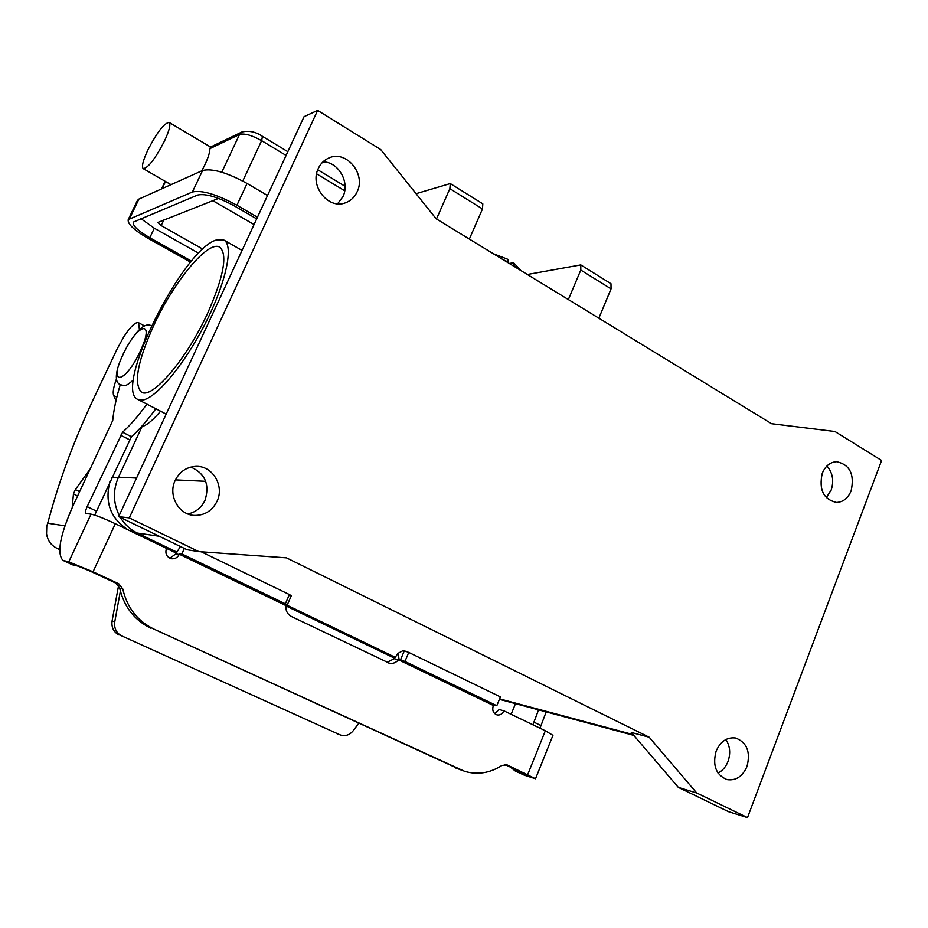 <?xml version="1.0" encoding="UTF-8"?>
<svg xmlns="http://www.w3.org/2000/svg" width="928" height="928" viewBox="0 0 928 928"><rect width="100%" height="100%" fill="white"/><g stroke="black" fill="none" stroke-linecap="round" stroke-linejoin="round"><path stroke-width="1.39" d="M147.946 149.826C157.087 132.252 164.14 123.134 169.116 122.438C170.903 124.306 169.348 130.523 164.442 141.114C155.173 158.885 148.097 168.061 143.214 168.629C141.439 166.669 143.016 160.405 147.946 149.826M210.436 147.1L209.925 148.631C209.902 152.238 208.208 157.644 204.844 164.859L201.782 170.845M198.662 253.216L154.315 228.23L140.766 218.532M202.849 249.145L161.159 225.585L157.899 222.442L218.567 198.418M190.646 262.183L148.109 238.368C134.05 230.179 127.414 223.938 128.226 219.623L192.409 191.98C201.921 189.927 216.758 194.346 236.907 205.25L257.45 217.21M267.519 195.506L247.08 183.466C227.024 172.504 212.187 168.177 202.582 170.485L138.933 199.056L137.425 200.425M191.528 261.128L149.791 237.742C138.075 230.921 132.565 225.713 133.249 222.14L197.676 195.031C205.633 193.349 217.964 197.026 234.68 206.086L256.685 218.869M507.929 262.647L508.242 259.469L493.348 253.727M207.698 313.072C186.621 359.414 151.519 400.165 141.334 391.987C133.4 383.554 137.622 361.178 154.025 324.858C174.232 280.952 208.58 239.459 219.866 247.277C227.789 254.608 223.729 276.544 207.698 313.072M141.856 400.142L137.588 399.33C113.228 388.38 183.083 248.449 216.746 239.876L223.996 240.12C234.03 245.514 226.026 283.086 204.856 324.29C183.79 365.516 155.138 399.388 141.856 400.142M337.583 203.8L342.966 196.574C350.134 182.248 338.36 161.692 322.944 161.89M357.106 191.864C354.635 197.13 350.842 200.75 345.703 202.71C328.605 210.064 309.244 186.052 318.339 168.409C320.636 163.572 324.081 160.115 328.698 158.062C346.04 149.547 366.305 173.919 357.106 191.864M187.827 513.915C195.634 512.337 201.353 507.825 204.972 500.389C209.937 484.718 205.25 473.605 190.913 467.051M217.013 501.317C212.315 510.586 204.995 515.284 195.031 515.423C179.034 515.458 167.632 495.494 175.195 480.391C179.545 471.784 186.296 467.12 195.437 466.401C212.187 465.114 224.785 485.669 217.013 501.317M718.017 773.07C722.541 770.727 725.882 766.853 728.016 761.436C730.788 753.304 730.069 746.008 725.87 739.535M746.982 766.54C742.504 776.55 735.834 780.9 726.972 779.59C715.964 774.915 712.356 765.414 716.138 751.1C720.534 741.333 727.03 736.983 735.649 738.027C746.959 742.481 750.74 751.982 746.982 766.54M826.256 497.652L831.152 490.146C834.133 480.832 832.718 472.781 826.929 465.984M851.15 490.761C848.018 498.232 843.123 502.129 836.453 502.454C823.426 499.334 818.693 489.613 822.266 473.28C825.328 466.018 830.084 462.144 836.522 461.68C849.804 464.545 854.676 474.231 851.15 490.761M535.537 778.708L552.949 735.359L545.339 730.788L503.904 710.836L499.183 709.514L494.636 713.597M503.904 710.836C502.35 714.038 500.053 715.395 497.002 714.92C493.22 713.354 491.979 710.291 493.267 705.721L493.963 704.944L496.793 705.721L500.401 696.893L408.749 652.43L403.332 650.447L398.008 653.37L394.226 658.718L387.046 662.325M496.793 705.721L404.944 661.455L400.571 659.704L398.53 659.808C395.989 662.708 392.985 663.856 389.505 663.253L291.415 616.494C287.367 614.232 285.522 610.589 285.894 605.555L286.021 604.754L287.251 604.963L285.337 603.803L289.397 594.546L291.311 595.718L287.251 604.963M516.177 771.47L524.448 775.228L535.526 778.754L507.14 764.927L501.955 765.426C489.938 773.128 477.491 775.089 464.615 771.33L153.978 629.126L461.634 770.263M504.832 764.463L526.837 775.019L515.376 771.098L510.284 767.004M511.131 714.316L515.481 703.656M538.576 709.85L532.916 724.803M546.186 711.892L539.992 728.213M150.742 628.14C134.351 620.124 123.992 606.773 119.666 588.108L115.745 583.051L90.109 571.103L78.01 566.138L72.059 564.63L63.359 560.57M169.836 558.204L175.821 553.9L180.403 546.499M493.371 705.477L398.53 659.808L394.226 658.718M146.891 404.132C138.133 416.162 130.024 425.534 122.566 432.228L87.162 506.63C85.515 510.365 85.086 512.65 85.875 513.486L91.037 514.147C95.7 515.121 103.797 518.311 115.327 523.728L166.46 548.355C164.894 553.807 166.68 557.276 171.842 558.772C175.125 558.969 177.573 557.542 179.174 554.468L179.835 553.587L181.853 553.923L184.359 548.413M153.978 629.126C137.506 621.076 127.09 607.654 122.751 588.874L118.807 583.805L93.055 571.787L68.765 561.834L62.918 560.361C56.585 553.355 60.053 534.946 73.335 505.145L112.729 420.488C113.657 410.222 116.174 398.286 120.269 384.644C113.599 381.942 116.023 369.46 122.925 354.554C127.612 344.81 132.692 336.934 138.133 330.936C143.48 325.415 147.888 323.698 151.38 325.809M155.846 408.761C147.076 420.744 138.945 430.07 131.428 436.717L94.702 515.11M201.26 551.8L289.397 594.546M181.853 553.923L285.337 603.803M436.172 218.799L380.689 149.536L317.643 110.409L129.282 517.894L198.87 551.626L286.485 557.844L649.194 737.226L696.742 792.988L747.504 817.591L881.6 460.45L834.968 431.508L771.574 423.702L436.172 218.799M747.504 817.591L728.538 811.664L678.333 787.373L696.742 792.988M649.194 737.226L631.295 732.459L678.333 787.373M120.385 517.464C124.584 524.378 130.222 529.575 137.298 533.055L176.714 552.044M286.172 604.778L395.119 657.279M198.87 551.626L187.108 549.747L118.656 516.618L129.282 517.894M317.643 110.409L304.071 116.661L118.656 516.618M142.007 426.66L118.471 477.201C112.856 490.123 113.112 502.848 119.225 515.388M394.539 658.196L285.859 605.856M176.204 553.065L166.46 548.367M128.551 530.097C110.71 518.903 104.493 502.709 109.933 481.504M527.324 274.491L580.8 264.909L580.789 270.06L568.365 299.558M598.85 318.188L611.053 288.875L610.984 283.724L580.8 264.909M416.057 193.697L450.277 183.558L449.86 188.651L436.473 218.985M469.348 239.064L482.49 208.939L482.804 203.835L450.277 183.558M509.252 263.448L513.636 262.763L513.277 265.907M139.432 329.626L138.562 322.712C135.43 321.842 130.5 326.552 123.772 336.864L117.148 348.928L95.445 394.794C77.662 432.378 63.719 468.28 53.592 502.489L46.771 526.327L46.551 533.646C47.514 540.374 50.959 545.246 56.886 548.262L59.647 549.55M120.373 591.159L114.759 621.83C113.982 628.291 116.302 632.977 121.754 635.9L340.089 734.872M358.591 723.492L353.301 730.638C349.821 734.906 345.668 736.414 340.831 735.138L336.226 733.41M121.754 635.9L339.81 734.744M122.751 588.874L118.169 587.726L118.726 585.707M119.039 634.984C113.622 632.084 111.302 627.409 112.079 620.983L118.169 587.726M72.198 507.604L73.451 493.951L75.354 489.59L90.596 468.385M116 400.71L113.668 395.525C112.555 392.556 113.494 387.011 116.487 378.914M160.544 411.185C153.062 420.106 146.844 425.268 141.903 426.683L141.311 426.845M221.769 172.202L239.517 134.479C244.458 133.133 251.824 135.198 261.626 140.662L262.462 136.346C255.873 131.822 249.017 130.372 241.883 132.008L210.366 147.134M212.837 200.68L254.052 224.553M162.098 188.651L165.509 181.494M209.925 148.631L239.517 134.479L241.883 132.008M161.159 225.585L163.815 220.006M242.765 181.03L261.626 140.662L286.102 155.428M316.622 173.838L344.717 190.785M149.791 237.742L154.315 228.23M247.08 183.466L236.907 205.25M192.409 191.98L202.582 170.485M129.642 218.428L138.933 199.056M502.408 259.272L508.184 262.067M140.14 351.41C155.892 318.42 137.553 322.851 123.134 354.426C107.544 386.373 124.839 384.482 140.14 351.41M459.882 769.509L455.335 767.874M507.14 764.927L506.096 764.568M524.448 775.228L517.267 771.887M540.722 725.441L533.646 722.019M527.73 774.532L545.339 730.788M399.527 659.437L493.963 704.944M400.571 659.704L404.376 650.702M399.168 659.634L398.008 653.37M404.944 661.455L408.749 652.43M285.894 605.555L179.29 554.213M115.327 523.728L93.055 571.787M179.174 554.468L175.821 553.9M118.807 583.805L115.745 583.051M63.986 560.767L73.15 565.036M87.162 506.63L96.176 510.98M120.582 435.197L129.444 439.675M122.566 432.228L131.428 436.717M68.765 561.834L91.037 514.147M179.835 553.587L286.021 604.754M159.152 536.222L137.298 533.055M633.128 734.593L499.6 698.865M205.691 481.307L175.427 479.88M136.532 478.048L118.471 477.201M111.836 477.433L118.227 477.734M129.595 530.596L133.934 531.222M611.053 288.875L580.789 270.06M482.49 208.939L449.86 188.651M513.532 265.327L517.476 268.47M59.694 548.819L56.886 548.262M114.759 621.83L112.079 620.983M47.537 523.195L64.925 525.828M113.668 395.525L116.835 397.161M75.354 489.59L79.657 491.678M73.451 493.951L77.639 495.981M345.054 186.273L317.77 169.778M287.831 151.682L262.462 136.346M169.116 122.438L210.575 147.042M143.214 168.629L170.996 184.66M161.518 188.918L165.149 181.296M128.226 219.623L137.483 200.309M120.454 384.749C125.524 385.804 125.408 386.802 133.481 379.912M138.075 399.574L166.182 414.097M388.82 663.079L389.505 663.253M171.088 558.644L171.842 558.772M633.801 735.394L499.403 699.341M223.996 240.12L242.057 250.421M513.636 262.763L520.805 270.512M138.562 322.712L144.548 325.925"/></g></svg>
